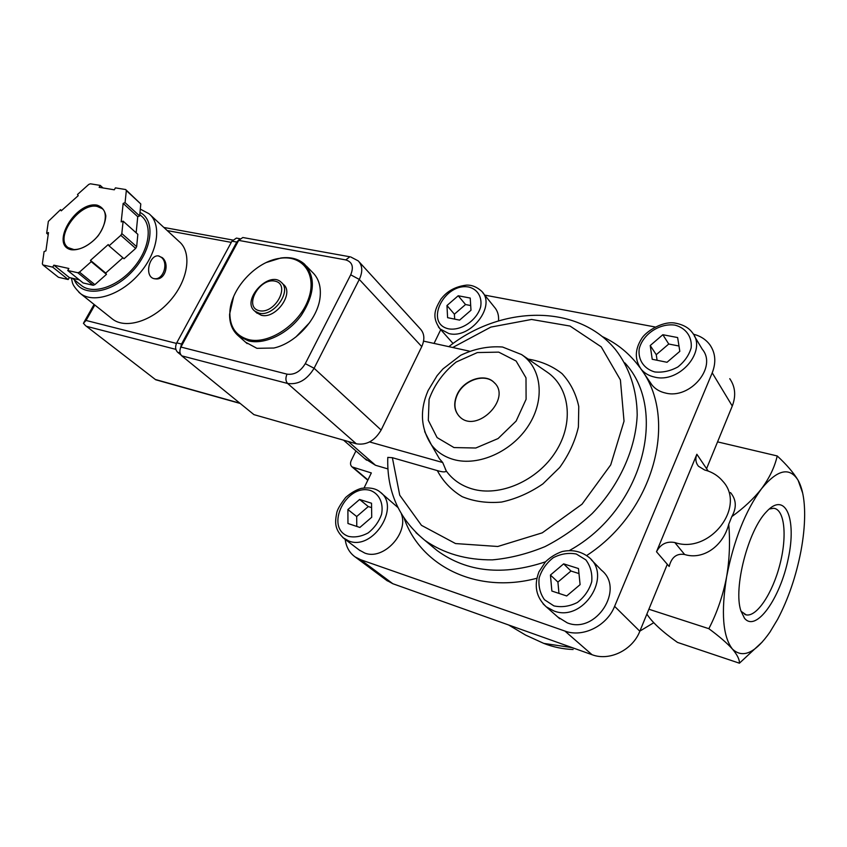 <?xml version="1.0" encoding="UTF-8"?>
<svg xmlns="http://www.w3.org/2000/svg" width="847" height="847" viewBox="0 0 847 847"><rect width="100%" height="100%" fill="white"/><g stroke="black" fill="none" stroke-linecap="round" stroke-linejoin="round"><path stroke-width="1.27" d="M259.267 310.711C243.333 307.239 259.076 277.71 274.894 281.109C291.124 284.126 275.286 314.406 259.267 310.711M258.981 313.136L254.767 311.114C240.897 300.674 268.7 270.172 281.109 282.178C292.554 290.733 273.592 317.381 258.981 313.136M281.85 282.909L283.322 284.348C294.756 292.903 275.847 319.499 261.257 315.243L256.345 312.585M248.436 339.573C236.175 336.005 229.982 327.302 229.855 313.464C229.706 289.706 255.868 261.067 280.145 258.282C303.131 254.714 317.667 275.021 308.107 299.923C299.012 324.867 268.637 344.856 248.436 339.573M266.382 262.485L280.855 257.996C290.489 256.736 298.345 258.759 304.444 264.073C315.91 276.958 314.904 293.994 301.426 315.179C288.065 333.76 264.74 344.951 248.531 340.896L238.79 336.217C232.554 331.018 229.495 323.692 229.59 314.258L233.613 296.662M306.381 266.064L312.236 272.078C318.578 278.049 321.193 286.381 320.113 297.075C318.07 318.684 295.783 343.268 273.846 348.022L256.895 348.318L245.524 342.167M309.684 322.559L295.815 337.053M802.67 493.081L798.118 480.302C802.48 488.2 804.65 499.698 804.65 514.807C804.597 526.029 803.369 538.099 800.955 551.026C796.095 576.182 788.324 598.924 777.662 619.263L769.944 632.106C755.249 653.09 742.755 658.754 732.443 649.077C722.83 636.658 720.892 612.529 726.641 576.691C733.798 540.174 745.413 510.857 761.495 488.772C777.366 469.492 789.573 466.676 798.118 480.302C793.618 472.785 786.651 464.675 777.218 455.951C774.74 466.962 769.5 477.899 761.495 488.772C753.766 498.618 743.878 507.893 731.808 516.606L728.748 524.261C730.22 542.08 729.511 559.56 726.641 576.691C723.031 595.377 717.102 612.709 708.844 628.686C719.198 636.319 727.065 643.117 732.443 649.077C737.303 654.869 739.632 659.58 739.41 663.201L762.395 641.857M744.46 618.194L740.85 610.698C733.195 588.199 748.145 530.328 766.397 511.821C785.487 490.731 796.921 518.84 788.25 558.66C780.267 598.31 756 632.783 744.46 618.194M717.557 441.88L777.218 455.951M648.876 609.226L708.844 628.686M739.41 663.201L677.462 642.397C662.301 631.703 652.105 622.27 646.875 614.096M696.859 454.257L656.51 551.757C660.522 544.123 666.621 541.042 674.815 542.535C709.617 554.658 746.821 506.506 722.639 481.054C717.949 475.548 711.935 471.853 704.609 469.979L698.436 466.231C695.673 462.737 695.154 458.746 696.859 454.257L708.187 471.07M730.485 492.552C736.392 499.677 736.837 507.692 731.808 516.606M728.748 524.261C723.02 546.654 702.587 560.238 684.63 554.499C676.7 553.197 671.544 557.178 669.172 566.463L667.309 564.303L639.834 631.248C632.529 650.178 609.364 661.401 592.032 654.699L392.796 583.71L386.327 580.131M573.112 649.511C562.98 649.12 553.197 647.076 543.774 643.392L525.68 635.123L508.634 624.991M706.663 468.423L732.274 406.031C736.149 395.845 735.312 386.73 729.765 378.694M457.084 394.596C453.219 403.596 454.119 411.017 459.783 416.862C476.67 434.056 512.223 398.461 494.108 382.495C484.876 372.627 463.563 379.731 457.084 394.596M440.736 329.642L434.056 343.427M655.017 326.963L484.738 295.127M345.195 539.412C346.169 546.993 349.483 552.837 355.126 556.924L360.589 559.698L564.928 631.068C582.778 637.844 606.865 626.018 614.604 606.346L712.221 372.849C716.308 362.315 715.514 352.945 709.85 344.761C705.858 339.446 700.374 335.931 693.386 334.194M355.931 450.922L351.24 460.493C350.065 463.203 350.33 465.342 352.056 466.909L371.335 472.944L364.115 487.851M452.7 347.503L490.847 327.09L531.567 319.457L570.042 326.053L601.232 346.847L620.406 379.901L624.027 421.192L610.729 464.876L582.027 504.187L542.26 532.837L497.803 546.484L455.538 543.562L421.467 525.341L399.731 495.188L392.373 457.698L437.317 470.593C442.579 472.16 445.564 472.298 446.274 471.006L442.706 462.526L439.36 458.651L433.759 448.931M392.373 457.698L387.81 457.401M591.238 559.719L601.465 570.2C625.192 588.898 595.875 634.519 567.278 622.863L557.718 616.955M401.404 513.981C408.9 533.377 383.236 560.703 364.708 553.027L359.149 549.968M381.012 492.848L397.921 507.501M453.05 343.533L452.33 342.686M482.832 292.766L494.225 306.91C497.549 310.605 498.989 315.264 498.523 320.907M694.392 336.09L702.301 349.282C717.473 367.143 690.019 399.742 665.361 392.997C659.877 391.748 655.483 389.175 652.201 385.29L650.094 382.23M364.475 458.354L375.496 465.268L387.926 468.92M469.333 351.134L423.574 341.129M369.599 441.943L442.706 462.526M348.265 441.509L375.496 465.268M494.944 383.384L494.309 382.728C485.077 372.849 463.764 379.954 457.285 394.808C453.611 403.288 454.246 410.456 459.212 416.311M769.224 509.015L773.735 508.274C784.714 509.449 787.276 536.363 779.865 564.663C772.633 592.995 756.911 617.071 746.186 614.88L741.03 611.28M679.823 351.346L677.632 337.551L662.841 334.724L650.221 345.523L652.222 359.276L667.013 362.283L679.823 351.346M470.985 310.246L470.223 298.049L458.206 295.762L446.962 305.523L447.597 317.678L459.603 320.124L470.985 310.246M371.727 517.252L371.526 503.234L359.594 499.476L347.895 509.545L347.958 523.499L359.869 527.448L371.727 517.252M580.1 584.642L578.469 568.538L563.636 563.858L550.434 575.049L551.863 591.047L566.696 595.96L580.1 584.642M678.976 346.01L668.749 344.02L662.841 334.724M668.749 344.02L656.256 354.692L650.221 345.523M656.256 354.692L657.081 360.261M578.977 573.567L570.973 571.016L563.636 563.858M570.973 571.016L557.919 582.069L550.434 575.049M557.919 582.069L558.967 593.408M371.589 507.607L368.286 506.559L359.594 499.476M368.286 506.559L356.693 516.532L347.895 509.545M356.693 516.532L356.778 526.421M470.688 305.534L465.532 304.528L458.206 295.762M465.532 304.528L454.394 314.184L446.962 305.523M454.394 314.184L454.67 319.118M243.703 237.668L242.824 237.509L238.674 240.389L180.919 347.048C179.31 350.658 179.585 353.591 181.756 355.846L253.941 414.638L356.322 443.796C366.476 445.427 374.745 440.842 381.139 430.043L421.753 346.603C424.961 339.319 424.463 333.4 420.25 328.848L359.213 261.945M111.497 318.303L112.672 319.234C126.076 329.494 153.275 320.727 170.861 299.849C188.627 279.118 192.036 252.004 179.024 241.459L150.459 215.074M162.232 257.626L158.262 255.868C148.807 254.841 143.619 278.367 155.509 278.875C165.387 280.452 169.845 263.47 162.232 257.626M60.539 209.664L48.353 221.363L46.67 233.285L48.491 232.576L45.918 250.86L44.086 251.57L42.35 263.851L42.953 264.963L52.715 267.144L53.869 265.164L68.872 268.488L67.718 270.489L77.808 272.745L79.48 272.12L91.232 261.67L90.47 260.368L108.236 244.561L109.03 245.842L120.825 235.339L121.82 233.581L123.122 221.152L121.195 221.893L123.154 203.396L125.07 202.645L126.33 190.575L125.642 189.537L115.425 187.875L114.303 189.802L99.131 187.314L100.232 185.408L90.354 183.799L88.744 184.445L77.501 194.503L78.22 195.668L61.238 210.85L60.539 209.664L61.577 210.554M79.279 279.838L69.327 277.562L68.194 279.531L58.464 277.297L42.953 264.963M136.155 232.809L137.733 216.684L139.639 215.953L140.793 203.968L125.642 189.537M140.793 203.968L126.33 190.575M109.03 245.842L124.033 258.748L135.679 248.404L136.653 246.668L121.82 233.581M135.679 248.404L120.825 235.339M67.718 270.489L83.144 282.962L93.202 285.27L94.864 284.656L79.48 272.12M93.202 285.27L77.808 272.745M136.653 246.668L137.849 234.323L123.122 221.152M94.864 284.656L106.468 274.354L105.695 273.062L122.9 257.774M176.441 343.416L86.076 320.462L83.408 323.247L85.494 325.597L155.7 379.763L240.209 403.458M80.761 284.963L81.788 285.799C93.435 294.756 117.595 286.646 133.445 267.938C149.464 249.346 152.905 225.281 141.523 216.165L139.766 214.556M68.194 279.531L52.715 267.144M69.327 277.562L53.869 265.164M106.468 274.354L91.232 261.67M105.695 273.062L90.47 260.368M137.733 216.684L123.154 203.396M139.639 215.953L125.07 202.645M103.048 187.96L100.232 185.408M48.215 234.555L46.67 233.285M180.919 354.935L177.626 352.257C175.308 349.832 175.001 346.698 176.727 342.844L231.94 241.173L236.408 238.092L237.34 238.261M180.411 348.17L181.533 344.062L236.789 242.062L239.299 239.436M154.313 278.652L154.609 278.695C163.27 280.008 168.722 263.226 161.523 257.488L158.738 255.91M674.815 542.535L684.63 554.499M543.774 643.392L572.265 647.659M639.909 631.079L653.704 622.736M656.51 551.757L667.309 564.303M453.981 447.565L437.094 437.592L428.317 420.356L429.08 399.371C434.352 384.803 443.373 372.352 456.152 362.04L477.359 352.564L498.714 352.13L516.119 361.034L525.998 377.826L526.093 399.297L516.119 421.086L498.078 438.555L475.792 448.01L453.981 447.565M712.221 372.849L732.274 406.031M614.604 606.346L639.834 631.248M564.928 631.068L592.032 654.699M360.589 559.698L392.796 583.71M353.326 467.565L367.937 479.942M439.36 458.651L431.388 444.813C420.684 428.328 419.593 410.244 428.106 390.562L437.126 375.623L442.96 368.932L460.652 355.306C474.384 348.742 488.348 345.978 502.536 347.016L521.551 354.554C541.635 368.022 545.362 399.435 528.57 425.49C511.99 451.642 478.237 466.623 453.537 459.498C444.273 456.829 436.893 451.938 431.388 444.813L424.665 431.589M528.189 359.107C541.042 361.182 552.329 366.02 562.037 373.633C570.423 382.706 576.002 393.664 578.766 406.528L578.406 426.983C575.124 441.192 568.888 454.691 559.698 467.47L542.863 483.912C529.798 492.869 516.035 498.915 501.562 502.059C487.258 503.34 474.129 501.54 462.187 496.67C451.398 490.18 443.108 481.488 437.317 470.593M521.551 354.554L547.035 372.045C569.703 387.227 574.351 422.484 555.78 451.599C537.453 480.821 499.656 497.231 471.959 488.867C461.573 485.744 453.293 480.154 447.1 472.086L446.242 470.921M448.836 346.656C500.111 306.042 576.733 302.728 615.335 349.388C629.215 367.09 636.944 389.715 637.198 414.966C635.758 449.058 619.475 485.267 592.233 513.483C577.823 526.823 562.069 537.866 544.992 546.622C527.501 553.843 509.989 558.258 492.446 559.867C466.168 560.058 443.584 553.514 424.696 540.227L415.962 532.647M624.79 362.834C668.865 409.948 642.714 510.127 569.586 550.423M545.489 561.826C503.012 575.96 466.909 572.233 437.2 550.624L431.261 545.69M602.101 336.46C617.347 343.564 629.946 353.93 639.898 367.556M640.65 368.604C678.595 418.227 654.615 511.535 586.696 555.526M536.871 578.257C476.554 594.425 420.641 565.87 404.157 518.353M654.773 371.949C643.932 368.89 637.865 359.784 639.199 348.943C642.608 334.321 659.675 322.898 674.953 325.132C685.837 327.895 692.306 336.831 691.163 347.873C688.992 355.274 684.545 361.648 677.822 366.984C670.252 371.081 662.566 372.733 654.773 371.949M652.201 385.29L641.232 369.345C634.615 359.859 634.721 349.684 641.528 338.832C645.107 332.278 661.158 321.331 674.201 322.94C682.555 324.316 688.569 327.514 692.264 332.532C707.605 350.531 679.58 383.765 654.562 377.084C648.993 375.846 644.556 373.273 641.232 369.345L638.394 364.866M448.762 328.869C423.871 323.702 444.199 282.231 468.931 287.069C477.719 289.367 482.388 297.212 480.62 307.006C476.819 320.346 461.266 330.986 448.762 328.869M453.071 343.511L440.154 328.996C431.059 316.63 435.432 308.615 440.885 299.224C443.955 295.285 450.837 287.048 466.443 285.121C471.684 284.878 476.692 286.868 481.477 291.082C496.776 305.365 470.678 339.509 448.857 333.549L440.154 328.996L438.428 326.953M348.615 536.405C323.946 528.105 346.211 482.684 370.732 490.572C379.424 494.034 383.744 503.436 381.521 514.468C378.863 521.773 374.448 527.903 368.265 532.848C361.531 536.5 354.978 537.686 348.615 536.405M360.102 550.677L344.21 538.671C333.782 529.068 335.094 521.583 336.831 512.446C337.519 509.259 340.473 504.261 345.682 497.443C351.007 492.816 356.269 489.767 361.468 488.317C369.811 487.29 375.941 488.475 379.858 491.863C401.203 506.157 373.22 550.974 348.848 541.021L342.844 537.601M553.906 605.891L544.494 599.75C540.047 593.429 538.269 586.145 539.158 577.908C541.709 569.819 546.389 563.107 553.207 557.75C560.799 553.811 568.485 552.562 576.278 554.012L585.828 559.856C590.486 566.05 592.455 573.345 591.714 581.751C589.216 590.063 584.451 596.955 577.421 602.45C569.586 606.42 561.752 607.564 553.906 605.891M559.74 618.744L546.209 606.791C536.098 597.273 533.684 585.605 538.978 571.778L545.479 561.836C550.37 557.135 555.95 553.694 562.217 551.535C572.223 549.385 581.095 551.291 588.845 557.252C612.857 576.129 582.852 622.651 553.843 610.931L546.209 606.791L543.096 603.858M180.919 347.048L287.027 374.152C294.322 375.105 300.41 371.6 305.28 363.649L314.099 368.265L359.297 279.436C362.887 271.707 362.537 265.524 358.249 260.897L350.669 256.927M238.674 240.389L345.767 259.913C352.32 261.935 353.961 266.9 350.7 274.809L305.28 363.649M356.322 443.796L287.631 383.469L181.756 355.846M287.027 374.152C285.365 378.027 285.566 381.129 287.631 383.469C298.229 384.887 307.048 379.816 314.099 368.265L381.139 430.043M421.753 346.603L359.297 279.436L350.7 274.809M345.767 259.913L349.864 256.779L242.824 237.509M78.856 292.247L80.539 293.644C93.932 303.872 121.64 294.608 139.808 273.147C158.156 251.824 162.042 224.243 149.03 213.751L140.295 209.093M97.066 205.143C75.552 201.057 49.624 245.259 71.222 249.749C79.502 250.712 90.227 245.143 98.284 235.614C102.879 228.838 105.399 222.285 105.843 215.943C104.869 210.384 101.936 206.784 97.066 205.143M155.71 379.583L239.87 403.183M86.796 326.402L175.869 349.366M167.24 230.575L231.284 242.38M86.076 320.462L94.822 305.015M74.282 279.764C81.248 297.435 110.29 294.311 131.126 272.649C152.238 251.273 156.25 220.506 139.977 212.406M97.214 206.446C79.459 202.105 53.848 238.208 68.194 247.642L74.017 249.59C80.412 249.537 87.135 246.329 94.165 239.966C106.119 228.817 108.045 211.814 101.905 208.5L97.214 206.446M180.051 352.881L177.626 352.257M181.533 344.062L176.727 342.844M236.789 242.062L231.94 241.173M254.767 311.114L257.043 313.221M229.855 313.464L229.59 314.258M280.145 258.282L280.855 257.996M238.79 336.217L247.176 343.628M355.126 556.924L387.439 580.957M352.056 466.909L367.799 480.238M446.274 471.006L445.257 468.889M431.165 545.606L424.696 540.227C398.99 518.989 386.687 491.376 387.788 457.391M343.554 440.165L366.571 460.175M746.186 614.88L744.746 614.435M112.672 319.234L80.539 293.644C70.619 283.872 72.927 282.295 71.254 278.007M163.873 227.462L232.692 240.029M85.494 325.597L155.7 379.763M83.98 322.262L94.091 304.433M81.788 285.799L72.44 278.282M239.934 238.727L236.408 238.092M154.609 278.695L155.403 278.864"/></g></svg>
